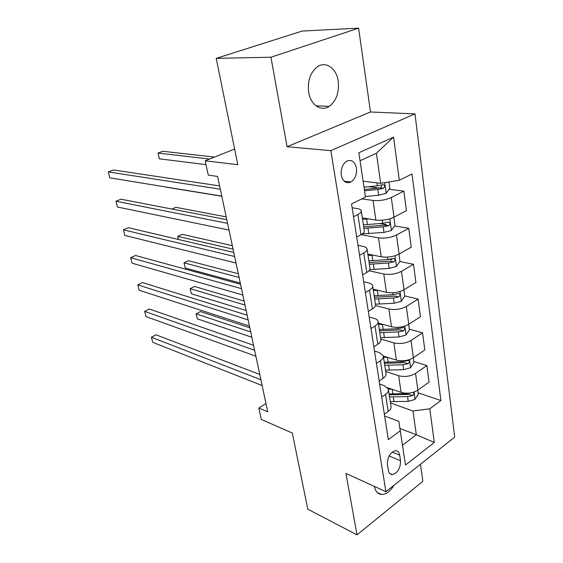<?xml version="1.0" encoding="UTF-8"?>
<svg xmlns="http://www.w3.org/2000/svg" width="563" height="563" viewBox="0 0 563 563"><rect width="100%" height="100%" fill="white"/><g stroke="black" fill="none" stroke-linecap="round" stroke-linejoin="round"><path stroke-width="0.84" d="M308.693 92.212C310.6 105.014 321.191 111.988 329.278 106.33C336.378 100.812 339.355 92.416 338.215 81.142C336.519 68.095 325.372 60.466 316.856 67.145C310.143 72.944 307.419 81.297 308.693 92.212M374.458 486.446C375.437 491.4 377.78 494.082 381.489 494.49C386.098 494.469 390.258 491.393 393.987 485.271M341.291 175.142C342.916 181.68 346.154 183.967 351.009 181.997C355.176 179.048 356.984 174.417 356.435 168.112C354.824 161.412 351.516 159.139 346.498 161.278C342.445 164.319 340.706 168.942 341.291 175.142M358.603 28.15L302.24 31.042L216.213 58.362L270.951 57.236L287.074 146.725L330.854 150.652L414.987 113.888L370.489 111.988L358.603 28.15L270.951 57.236M330.854 150.652L385.908 491.689L454.693 437.071L414.987 113.888M385.908 491.689L345.921 473.392L356.998 534.85L422.855 481.295L420.441 464.264M356.998 534.85L307.799 509.198L292.324 433.046L261.316 419.449L258.839 408.034L267.735 411.813L217.578 176.437L208.289 175.156L205.178 160.814L237.811 164.699L216.213 58.362M400.532 460.738L399.695 455.178C399.146 452.173 397.717 450.674 395.423 450.674C390.068 452.49 387.4 457.135 387.421 464.609L388.308 470.218C388.85 473.075 390.201 474.539 392.369 474.616C397.781 472.913 400.504 468.289 400.532 460.738L389.096 455.974M402.545 445.213L416.317 434.735L412.953 410.99L429.794 408.787L440.892 400.525L412.025 173.974L399.322 180.273L380.672 183.313L376.408 153.235L360.053 160.737M429.794 408.787L434.291 442.469L405.501 465.003L398.829 421.363L384.649 416.043M399.322 180.273L393.565 137.119L358.863 152.756L365.478 197.057L351.551 203.968L388.329 439.668L400.377 430.695M234.63 149.04L205.178 160.814M265.968 403.516L258.839 408.034M400.011 428.492L416.317 434.735L434.291 442.469M353.543 216.734L357.864 214.538C360.503 213.152 361.615 211.829 361.2 210.583C360.756 209.584 359.356 208.901 356.991 208.521L352.149 207.782M359.56 255.292L363.782 252.977C366.358 251.513 367.435 250.092 367.006 248.705C366.548 247.6 365.148 246.805 362.811 246.334L358.019 245.405M365.373 292.542L369.497 290.121C372.023 288.587 373.058 287.06 372.615 285.554C372.143 284.343 370.75 283.456 368.434 282.893L363.698 281.789M370.996 328.546L375.028 326.026C377.491 324.429 378.498 322.81 378.033 321.184C377.555 319.875 376.175 318.904 373.881 318.257L369.187 316.99M376.429 363.374L380.377 360.756C382.784 359.095 383.755 357.399 383.283 355.668L379.152 352.487L374.508 351.059M381.686 397.07L385.549 394.367C387.907 392.657 388.85 390.877 388.364 389.047L384.255 385.634L379.652 384.065M390.476 402.932L412.953 410.99M387.661 387.773L401.095 392.383C407.133 393.959 412.721 393.213 417.859 390.138L429.055 382.108L426.867 365.507L413.777 361.509M385.69 371.481L398.653 375.711C404.727 377.21 410.364 376.443 415.557 373.41L426.867 365.507M383.375 356.055L396.366 360.081C402.475 361.502 408.154 360.721 413.39 357.73L424.812 349.947L422.553 332.824L409.322 329.214M380.757 339.053L393.854 342.881C399.997 344.218 405.719 343.416 411.011 340.467L422.553 332.824M378.329 323.127L391.496 326.751C397.675 328.004 403.432 327.18 408.773 324.281L420.434 316.765L418.098 299.094L404.72 295.906M375.5 305.554L388.899 308.996C395.113 310.157 400.919 309.312 406.317 306.462L418.098 299.094M373.156 289.157L386.464 292.338C392.714 293.414 398.562 292.549 404.016 289.741L415.909 282.52L413.502 264.272L399.85 261.506M369.039 270.761L383.776 273.998C390.068 274.976 395.965 274.09 401.475 271.338L413.502 264.272M367.822 254.082L381.264 256.791C387.583 257.678 393.53 256.77 399.09 254.068L411.243 247.15L408.752 228.304L394.586 225.96M361.01 234.672L378.491 237.839C384.853 238.621 390.842 237.692 396.465 235.045L408.752 228.304M362.305 217.853L375.887 220.056C382.284 220.731 388.322 219.781 394.001 217.191L406.423 210.618L403.847 191.131L389.096 189.274M361.805 198.88L373.023 200.456C379.462 201.026 385.549 200.048 391.292 197.522L403.847 191.131M363.107 181.195L380.672 183.313M384.353 414.164L388.174 411.426C390.511 409.681 391.433 407.872 390.94 405.986L388.498 389.955M440.892 400.525L418.098 392.833M379.18 188.021L368.603 186.684M386.281 224.595L379.983 223.553M391.855 259.888L389.519 259.416M379.18 381.031L383.086 378.371C385.472 376.682 386.422 374.944 385.944 373.156L383.41 356.527M373.839 346.801L377.829 344.232C380.264 342.6 381.25 340.939 380.785 339.257L378.16 322.001M368.322 311.416L372.396 308.939C374.888 307.37 375.908 305.8 375.451 304.231L372.727 286.307M362.607 274.821L366.78 272.45C369.328 270.951 370.384 269.473 369.94 268.023L367.111 249.402M356.703 236.953L360.967 234.694C363.578 233.265 364.669 231.893 364.247 230.57L361.298 211.216M393.565 137.119L376.408 153.235M287.074 146.725L370.489 111.988M259.775 374.458L156.014 334.816L151.398 337.23L260.901 379.743M151.398 337.23L152.721 342.325L262.133 385.542M391.918 389.23L388.393 389.16M417.739 390.222L418.302 394.269L414.966 399.427L408.238 401.377L390.279 401.637M412.067 392.615L407.119 393.607L389.103 393.917M249.824 327.757L200.4 311.599L196.107 313.844L197.282 318.82L251.851 337.279M389.561 396.915L407.556 396.619L412.63 395.571C414.094 394.199 414.178 393.15 412.897 392.411M412.63 395.571L409.357 394.452L389.237 394.804M250.725 331.973L196.107 313.844L197.282 318.82M253.547 345.246L149.357 309.017L144.656 311.36L254.617 350.249M144.656 311.36L146.014 316.589L255.891 356.217M247.15 315.196L142.53 282.577L137.745 284.857L248.149 319.904M137.745 284.857L139.138 290.212L249.458 326.047M240.556 284.28L135.535 255.482L130.658 257.685L241.492 288.671M130.658 257.685L132.094 263.174L242.843 294.991M387.4 357.301L383.53 357.287M413.263 357.808L413.925 362.579L410.533 367.73L403.692 369.68L385.486 370.151M384.747 365.281L402.988 364.775L408.14 363.712C409.688 362.192 409.716 361.115 408.224 360.468L402.538 361.664L384.276 362.199M244.138 301.085L194.502 286.454L190.132 288.636L191.336 293.724L246.144 310.502M408.14 363.712L404.832 362.685L384.438 363.276M244.989 305.069L190.132 288.636L191.336 293.724M382.791 324.351L378.526 324.415M408.647 324.358L409.414 329.89L405.951 335.041L398.998 336.984L380.546 337.687M379.779 332.663L398.273 331.924L403.509 330.847C405.121 329.249 405.114 328.145 403.488 327.518L397.816 328.715L379.293 329.475M238.311 273.731L188.457 260.704L184.017 262.822L185.255 268.03L240.295 283.041M403.509 330.847L400.166 329.918L379.49 330.77M239.106 277.468L184.017 262.822L185.255 268.03M378.104 290.339L373.36 290.494M403.882 289.818L404.762 296.166L401.229 301.311L394.163 303.246L375.451 304.189M374.655 299.002L393.41 298.017L398.738 296.926C400.399 295.251 400.356 294.111 398.604 293.52L392.939 294.709L374.156 295.716M232.329 245.672L182.278 234.342L177.753 236.383L178.485 239.472M398.738 296.926L395.353 296.11L374.388 297.236M233.068 249.149L177.753 236.383L178.337 239.437M233.779 252.456L128.357 227.698L123.396 229.817L234.637 256.51M123.396 229.817L124.866 235.447L236.024 263.02M373.36 255.201L368.033 255.468M398.956 254.138L399.955 261.352L396.359 266.489L389.167 268.41L369.842 269.614M369.37 264.258L388.393 263.012L393.804 261.901C395.522 260.134 395.437 258.973 393.544 258.41L387.9 259.592L368.856 260.866M226.192 216.882L175.938 207.332L171.912 209.056M393.804 261.901L390.384 261.204L369.124 262.618M226.79 219.676L121.003 199.196L115.95 201.237L227.579 223.37M115.95 201.237L117.456 207.015L229.007 230.077M368.603 218.873L362.53 219.288M393.868 217.262L394.994 225.39L391.32 230.513L384.008 232.42L362.298 233.891M363.909 228.374L383.206 226.847L388.702 225.721C390.483 223.856 390.356 222.666 388.322 222.146L382.699 223.314L363.374 224.862M388.702 225.721L385.247 225.144L363.677 226.868M166.092 187.148L221.801 196.262M219.598 185.91L113.452 169.963L108.307 171.912L220.302 189.217M108.307 171.912L109.848 177.838L221.773 196.135M363.902 181.286L363.135 181.363M388.998 181.955L389.863 188.232L386.119 193.341L378.674 195.234L365.394 196.515M214.468 157.098L162.791 151.285L158.027 153.087L159.385 158.836L206.002 164.621M364.543 190.78L377.843 189.471L383.438 188.324C385.275 186.36 385.106 185.136 382.924 184.664L377.323 185.811L363.994 187.148M381.44 185.093C381.791 186.466 381.292 187.395 379.941 187.88L364.352 189.513M209.556 159.062L158.027 153.087L159.385 158.836M398.653 375.711L401.095 392.383M393.854 342.881L396.366 360.081M388.899 308.996L391.496 326.751M383.776 273.998L386.464 292.338M378.491 237.839L381.264 256.791M373.023 200.456L375.887 220.056M415.557 373.41L417.859 390.138M385.549 394.367L388.174 411.426M380.377 360.756L383.086 378.371M411.011 340.467L413.39 357.73M375.028 326.026L377.829 344.232M406.317 306.462L408.773 324.281M369.497 290.121L372.396 308.939M401.475 271.338L404.016 289.741M363.782 252.977L366.78 272.45M396.465 235.045L399.09 254.068M357.864 214.538L360.967 234.694M391.292 197.522L394.001 217.191M392.179 452.089L399.695 455.178M415.051 399.294L414.037 392.045M392.89 393.994L392.186 389.322M394.051 401.722L393.34 396.992M407.119 393.607L407.07 393.227M408.238 401.377L407.556 396.619M410.617 367.604L409.498 359.588M388.111 362.213L387.372 357.301M389.307 370.187L388.576 365.31M402.538 361.664L402.418 360.813M403.692 369.68L402.988 364.775M406.043 334.915L404.811 326.097M383.185 329.439L382.418 324.372M384.423 337.666L383.663 332.634M397.816 328.715L397.619 327.349M398.998 336.984L398.273 331.924M401.32 301.184L399.969 291.507M378.097 295.624L377.309 290.388M379.378 304.111L378.596 298.918M392.939 294.709L392.664 292.802M394.163 303.246L393.41 298.017M396.451 266.362L394.966 255.778M372.847 260.704L372.037 255.299M374.17 269.473L373.36 264.11M387.9 259.592L387.548 257.108M389.167 268.41L388.393 263.012M391.412 230.387L389.8 218.845M367.428 224.637L366.583 219.049M368.786 233.694L367.956 228.156M382.699 223.314L382.256 220.217M384.008 232.42L383.206 226.847M386.211 193.208L384.733 182.651M377.323 185.811L376.9 182.855M378.674 195.234L377.843 189.471M379.941 187.88L383.438 188.324M315.991 105.823L329.278 106.33M377.259 492.526L381.489 494.49M344.141 181.152L351.009 181.997M389.716 473.462L392.369 474.616"/></g></svg>
